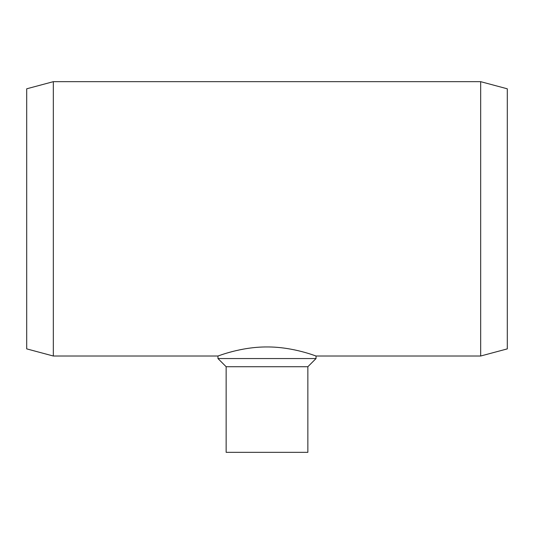 <?xml version="1.0" encoding="UTF-8"?>
<svg xmlns="http://www.w3.org/2000/svg" width="534" height="534" viewBox="0 0 534 534"><rect width="100%" height="100%" fill="white"/><g stroke="black" fill="none" stroke-linecap="round" stroke-linejoin="round"><path stroke-width="0.8" d="M53.327 81.669L53.327 356.018L26.7 348.882L26.7 88.804L53.327 81.669L480.673 81.669L480.673 356.018L316.035 356.018C316.495 356.332 293.44 346.8 266.993 346.953C240.567 346.8 217.458 356.345 217.965 356.018L217.965 358.548L316.035 358.548L316.035 356.018M480.673 81.669L507.3 88.804L507.3 348.882L480.673 356.018M229.213 352.413L233.665 351.218M316.035 358.548L307.858 366.718L226.142 366.718L217.965 358.548M226.142 366.718L226.142 452.331L307.858 452.331L307.858 366.718M217.965 356.018L53.327 356.018"/></g></svg>

